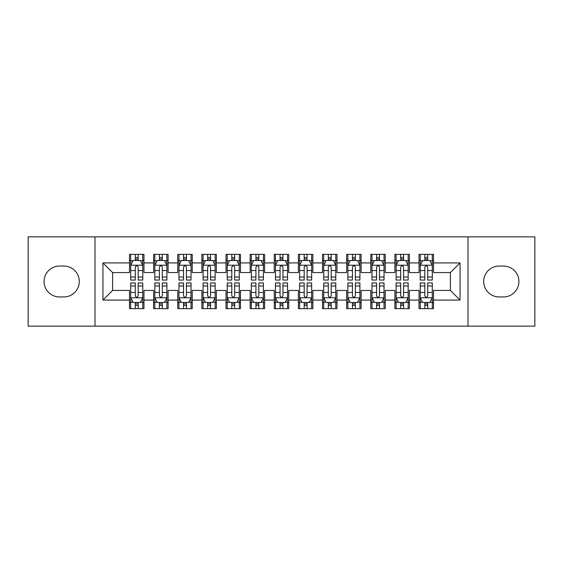 <?xml version="1.0" encoding="UTF-8"?>
<svg xmlns="http://www.w3.org/2000/svg" width="563" height="563" viewBox="0 0 563 563"><rect width="100%" height="100%" fill="white"/><g stroke="black" fill="none" stroke-linecap="round" stroke-linejoin="round"><path stroke-width="0.84" d="M468.015 326.139L534.85 326.139L534.85 236.861L468.015 236.861L468.015 326.139L94.985 326.139L94.985 236.861L28.15 236.861L28.15 326.139L94.985 326.139M468.015 236.861L94.985 236.861M102.952 300.079L102.952 262.921L129.49 262.921L129.49 272.569L112.6 272.569L112.6 290.431L102.952 300.079L129.49 300.079L129.49 308.644L143.966 308.644L143.966 300.079L153.622 300.079L153.622 308.644L168.098 308.644L168.098 300.079L177.746 300.079L177.746 308.644L192.222 308.644L192.222 300.079L201.878 300.079L201.878 308.644L216.354 308.644L216.354 300.079L226.002 300.079L226.002 308.644L240.478 308.644L240.478 300.079L250.134 300.079L250.134 308.644L264.61 308.644L264.61 300.079L274.258 300.079L274.258 308.644L288.742 308.644L288.742 300.079L298.39 300.079L298.39 308.644L312.866 308.644L312.866 300.079L322.522 300.079L322.522 308.644L336.998 308.644L336.998 300.079L346.646 300.079L346.646 308.644L361.122 308.644L361.122 300.079L370.778 300.079L370.778 308.644L385.254 308.644L385.254 300.079L394.902 300.079L394.902 308.644L409.378 308.644L409.378 300.079L419.034 300.079L419.034 308.644L433.51 308.644L433.51 290.431L450.4 290.431L450.4 272.569L433.51 272.569L433.51 262.921L460.048 262.921L460.048 300.079L433.51 300.079M433.51 262.921L433.51 254.356L419.034 254.356L419.034 262.921L409.378 262.921L409.378 254.356L394.902 254.356L394.902 262.921L385.254 262.921L385.254 254.356L370.778 254.356L370.778 262.921L361.122 262.921L361.122 254.356L346.646 254.356L346.646 262.921L336.998 262.921L336.998 254.356L322.522 254.356L322.522 262.921L312.866 262.921L312.866 254.356L298.39 254.356L298.39 262.921L288.742 262.921L288.742 254.356L274.258 254.356L274.258 262.921L264.61 262.921L264.61 254.356L250.134 254.356L250.134 262.921L240.478 262.921L240.478 254.356L226.002 254.356L226.002 262.921L216.354 262.921L216.354 254.356L201.878 254.356L201.878 262.921L192.222 262.921L192.222 254.356L177.746 254.356L177.746 262.921L168.098 262.921L168.098 254.356L153.622 254.356L153.622 262.921L143.966 262.921L143.966 254.356L129.49 254.356L129.49 262.921M409.378 300.079L409.378 290.431L419.034 290.431L419.034 300.079M460.048 262.921L450.4 272.569M385.254 300.079L385.254 290.431L394.902 290.431L394.902 300.079M419.034 262.921L419.034 272.569L409.378 272.569L409.378 262.921M361.122 300.079L361.122 290.431L370.778 290.431L370.778 300.079M394.902 262.921L394.902 272.569L385.254 272.569L385.254 262.921M336.998 300.079L336.998 290.431L346.646 290.431L346.646 300.079M370.778 262.921L370.778 272.569L361.122 272.569L361.122 262.921M312.866 300.079L312.866 290.431L322.522 290.431L322.522 300.079M346.646 262.921L346.646 272.569L336.998 272.569L336.998 262.921M288.742 300.079L288.742 290.431L298.39 290.431L298.39 300.079M322.522 262.921L322.522 272.569L312.866 272.569L312.866 262.921M264.61 300.079L264.61 290.431L274.258 290.431L274.258 300.079M298.39 262.921L298.39 272.569L288.742 272.569L288.742 262.921M240.478 300.079L240.478 290.431L250.134 290.431L250.134 300.079M274.258 262.921L274.258 272.569L264.61 272.569L264.61 262.921M216.354 300.079L216.354 290.431L226.002 290.431L226.002 300.079M250.134 262.921L250.134 272.569L240.478 272.569L240.478 262.921M192.222 300.079L192.222 290.431L201.878 290.431L201.878 300.079M226.002 262.921L226.002 272.569L216.354 272.569L216.354 262.921M168.098 300.079L168.098 290.431L177.746 290.431L177.746 300.079M201.878 262.921L201.878 272.569L192.222 272.569L192.222 262.921M143.966 300.079L143.966 290.431L153.622 290.431L153.622 300.079M177.746 262.921L177.746 272.569L168.098 272.569L168.098 262.921M112.6 290.431L129.49 290.431L129.49 300.079M153.622 262.921L153.622 272.569L143.966 272.569L143.966 262.921M419.034 260.387L420.237 260.387M432.307 260.387L433.51 260.387M394.902 260.387L396.113 260.387M408.175 260.387L409.378 260.387M370.778 260.387L371.981 260.387M384.043 260.387L385.254 260.387M346.646 260.387L347.857 260.387M359.919 260.387L361.122 260.387M322.522 260.387L323.725 260.387M335.787 260.387L336.998 260.387M298.39 260.387L299.593 260.387M311.663 260.387L312.866 260.387M274.258 260.387L275.469 260.387M287.531 260.387L288.742 260.387M250.134 260.387L251.337 260.387M263.407 260.387L264.61 260.387M226.002 260.387L227.213 260.387M239.275 260.387L240.478 260.387M201.878 260.387L203.081 260.387M215.143 260.387L216.354 260.387M177.746 260.387L178.957 260.387M191.019 260.387L192.222 260.387M153.622 260.387L154.825 260.387M166.887 260.387L168.098 260.387M129.49 260.387L130.693 260.387M142.763 260.387L143.966 260.387M129.49 302.613L130.693 302.613M142.763 302.613L143.966 302.613M153.622 302.613L154.825 302.613M166.887 302.613L168.098 302.613M177.746 302.613L178.957 302.613M191.019 302.613L192.222 302.613M201.878 302.613L203.081 302.613M215.143 302.613L216.354 302.613M226.002 302.613L227.213 302.613M239.275 302.613L240.478 302.613M250.134 302.613L251.337 302.613M263.407 302.613L264.61 302.613M274.258 302.613L275.469 302.613M287.531 302.613L288.742 302.613M298.39 302.613L299.593 302.613M311.663 302.613L312.866 302.613M322.522 302.613L323.725 302.613M335.787 302.613L336.998 302.613M346.646 302.613L347.857 302.613M359.919 302.613L361.122 302.613M370.778 302.613L371.981 302.613M384.043 302.613L385.254 302.613M394.902 302.613L396.113 302.613M408.175 302.613L409.378 302.613M419.034 302.613L420.237 302.613M432.307 302.613L433.51 302.613M102.952 262.921L112.6 272.569M450.4 290.431L460.048 300.079M59.516 266.06A15.44 15.44 0 0 0 44.076 281.5A15.44 15.44 0 0 0 59.516 296.94L63.858 296.94A15.44 15.44 0 0 0 79.306 281.5A15.44 15.44 0 0 0 63.858 266.06L59.516 266.06M503.484 296.94A15.44 15.44 0 0 0 518.924 281.5A15.44 15.44 0 0 0 503.484 266.06L499.142 266.06A15.44 15.44 0 0 0 483.694 281.5A15.44 15.44 0 0 0 499.142 296.94L503.484 296.94M138.174 257.495L135.282 257.495M142.763 277.024L138.174 277.024L138.174 280.05L142.763 280.05L142.763 265.335L140.349 260.507L133.107 260.507L130.693 265.335L130.693 280.05L135.282 280.05L135.282 277.024L130.693 277.024M130.693 265.335L130.693 254.356M142.763 265.335L142.763 254.356M135.282 260.507L135.282 254.356M138.174 254.356L138.174 260.507M138.174 277.024L138.174 267.144C137.21 265.286 136.246 265.286 135.282 267.144L135.282 277.024M138.174 260.387L135.282 260.387M135.282 305.505L138.174 305.505M130.693 285.976L135.282 285.976L135.282 282.95L130.693 282.95L130.693 297.665L133.107 302.493L140.349 302.493L142.763 297.665L142.763 282.95L138.174 282.95L138.174 285.976L142.763 285.976M142.763 297.665L142.763 308.644M130.693 297.665L130.693 308.644M138.174 302.493L138.174 308.644M135.282 308.644L135.282 302.493M135.282 285.976L135.282 295.856C136.246 297.714 137.21 297.714 138.174 295.856L138.174 285.976M135.282 302.613L138.174 302.613M162.306 257.495L159.406 257.495M166.887 277.024L162.306 277.024L162.306 280.05L166.887 280.05L166.887 265.335L164.473 260.507L157.239 260.507L154.825 265.335L154.825 280.05L159.406 280.05L159.406 277.024L154.825 277.024M154.825 265.335L154.825 254.356M166.887 265.335L166.887 254.356M159.406 260.507L159.406 254.356M162.306 254.356L162.306 260.507M162.306 277.024L162.306 267.144C161.342 265.286 160.378 265.286 159.406 267.144L159.406 277.024M162.306 260.387L159.406 260.387M186.43 257.495L183.538 257.495M191.019 277.024L186.43 277.024L186.43 280.05L191.019 280.05L191.019 265.335L188.605 260.507L181.363 260.507L178.957 265.335L178.957 280.05L183.538 280.05L183.538 277.024L178.957 277.024M178.957 265.335L178.957 254.356M191.019 265.335L191.019 254.356M183.538 260.507L183.538 254.356M186.43 254.356L186.43 260.507M186.43 277.024L186.43 267.144C185.466 265.286 184.502 265.286 183.538 267.144L183.538 277.024M186.43 260.387L183.538 260.387M159.406 305.505L162.306 305.505M154.825 285.976L159.406 285.976L159.406 282.95L154.825 282.95L154.825 297.665L157.239 302.493L164.473 302.493L166.887 297.665L166.887 282.95L162.306 282.95L162.306 285.976L166.887 285.976M166.887 297.665L166.887 308.644M154.825 297.665L154.825 308.644M162.306 302.493L162.306 308.644M159.406 308.644L159.406 302.493M159.406 285.976L159.406 295.856C160.371 297.714 161.342 297.714 162.306 295.856L162.306 285.976M159.406 302.613L162.306 302.613M183.538 305.505L186.43 305.505M178.957 285.976L183.538 285.976L183.538 282.95L178.957 282.95L178.957 297.665L181.363 302.493L188.605 302.493L191.019 297.665L191.019 282.95L186.43 282.95L186.43 285.976L191.019 285.976M191.019 297.665L191.019 308.644M178.957 297.665L178.957 308.644M186.43 302.493L186.43 308.644M183.538 308.644L183.538 302.493M183.538 285.976L183.538 295.856C184.502 297.714 185.466 297.714 186.43 295.856L186.43 285.976M183.538 302.613L186.43 302.613M210.562 257.495L207.67 257.495M215.143 277.024L210.562 277.024L210.562 280.05L215.143 280.05L215.143 265.335L212.737 260.507L205.495 260.507L203.081 265.335L203.081 280.05L207.67 280.05L207.67 277.024L203.081 277.024M203.081 265.335L203.081 254.356M215.143 265.335L215.143 254.356M207.67 260.507L207.67 254.356M210.562 254.356L210.562 260.507M210.562 277.024L210.562 267.144C209.598 265.286 208.634 265.286 207.67 267.144L207.67 277.024M210.562 260.387L207.67 260.387M234.694 257.495L231.794 257.495M239.275 277.024L234.694 277.024L234.694 280.05L239.275 280.05L239.275 265.335L236.861 260.507L229.627 260.507L227.213 265.335L227.213 280.05L231.794 280.05L231.794 277.024L227.213 277.024M227.213 265.335L227.213 254.356M239.275 265.335L239.275 254.356M231.794 260.507L231.794 254.356M234.694 254.356L234.694 260.507M234.694 277.024L234.694 267.144C233.729 265.286 232.758 265.286 231.794 267.144L231.794 277.024M234.694 260.387L231.794 260.387M207.67 305.505L210.562 305.505M203.081 285.976L207.67 285.976L207.67 282.95L203.081 282.95L203.081 297.665L205.495 302.493L212.737 302.493L215.143 297.665L215.143 282.95L210.562 282.95L210.562 285.976L215.143 285.976M215.143 297.665L215.143 308.644M203.081 297.665L203.081 308.644M210.562 302.493L210.562 308.644M207.67 308.644L207.67 302.493M207.67 285.976L207.67 295.856C208.634 297.714 209.598 297.714 210.562 295.856L210.562 285.976M207.67 302.613L210.562 302.613M231.794 305.505L234.694 305.505M227.213 285.976L231.794 285.976L231.794 282.95L227.213 282.95L227.213 297.665L229.627 302.493L236.861 302.493L239.275 297.665L239.275 282.95L234.694 282.95L234.694 285.976L239.275 285.976M239.275 297.665L239.275 308.644M227.213 297.665L227.213 308.644M234.694 302.493L234.694 308.644M231.794 308.644L231.794 302.493M231.794 285.976L231.794 295.856C232.758 297.714 233.722 297.714 234.694 295.856L234.694 285.976M231.794 302.613L234.694 302.613M258.818 257.495L255.926 257.495M263.407 277.024L258.818 277.024L258.818 280.05L263.407 280.05L263.407 265.335L260.993 260.507L253.751 260.507L251.337 265.335L251.337 280.05L255.926 280.05L255.926 277.024L251.337 277.024M251.337 265.335L251.337 254.356M263.407 265.335L263.407 254.356M255.926 260.507L255.926 254.356M258.818 254.356L258.818 260.507M258.818 277.024L258.818 267.144C257.854 265.286 256.89 265.286 255.926 267.144L255.926 277.024M258.818 260.387L255.926 260.387M255.926 305.505L258.818 305.505M251.337 285.976L255.926 285.976L255.926 282.95L251.337 282.95L251.337 297.665L253.751 302.493L260.993 302.493L263.407 297.665L263.407 282.95L258.818 282.95L258.818 285.976L263.407 285.976M263.407 297.665L263.407 308.644M251.337 297.665L251.337 308.644M258.818 302.493L258.818 308.644M255.926 308.644L255.926 302.493M255.926 285.976L255.926 295.856C256.89 297.714 257.854 297.714 258.818 295.856L258.818 285.976M255.926 302.613L258.818 302.613M282.95 257.495L280.05 257.495M287.531 277.024L282.95 277.024L282.95 280.05L287.531 280.05L287.531 265.335L285.117 260.507L277.883 260.507L275.469 265.335L275.469 280.05L280.05 280.05L280.05 277.024L275.469 277.024M275.469 265.335L275.469 254.356M287.531 265.335L287.531 254.356M280.05 260.507L280.05 254.356M282.95 254.356L282.95 260.507M282.95 277.024L282.95 267.144C281.986 265.286 281.021 265.286 280.05 267.144L280.05 277.024M282.95 260.387L280.05 260.387M280.05 305.505L282.95 305.505M275.469 285.976L280.05 285.976L280.05 282.95L275.469 282.95L275.469 297.665L277.883 302.493L285.117 302.493L287.531 297.665L287.531 282.95L282.95 282.95L282.95 285.976L287.531 285.976M287.531 297.665L287.531 308.644M275.469 297.665L275.469 308.644M282.95 302.493L282.95 308.644M280.05 308.644L280.05 302.493M280.05 285.976L280.05 295.856C281.014 297.714 281.979 297.714 282.95 295.856L282.95 285.976M280.05 302.613L282.95 302.613M307.074 257.495L304.182 257.495M311.663 277.024L307.074 277.024L307.074 280.05L311.663 280.05L311.663 265.335L309.249 260.507L302.007 260.507L299.593 265.335L299.593 280.05L304.182 280.05L304.182 277.024L299.593 277.024M299.593 265.335L299.593 254.356M311.663 265.335L311.663 254.356M304.182 260.507L304.182 254.356M307.074 254.356L307.074 260.507M307.074 277.024L307.074 267.144C306.11 265.286 305.146 265.286 304.182 267.144L304.182 277.024M307.074 260.387L304.182 260.387M304.182 305.505L307.074 305.505M299.593 285.976L304.182 285.976L304.182 282.95L299.593 282.95L299.593 297.665L302.007 302.493L309.249 302.493L311.663 297.665L311.663 282.95L307.074 282.95L307.074 285.976L311.663 285.976M311.663 297.665L311.663 308.644M299.593 297.665L299.593 308.644M307.074 302.493L307.074 308.644M304.182 308.644L304.182 302.493M304.182 285.976L304.182 295.856C305.146 297.714 306.11 297.714 307.074 295.856L307.074 285.976M304.182 302.613L307.074 302.613M331.206 257.495L328.306 257.495M335.787 277.024L331.206 277.024L331.206 280.05L335.787 280.05L335.787 265.335L333.373 260.507L326.139 260.507L323.725 265.335L323.725 280.05L328.306 280.05L328.306 277.024L323.725 277.024M323.725 265.335L323.725 254.356M335.787 265.335L335.787 254.356M328.306 260.507L328.306 254.356M331.206 254.356L331.206 260.507M331.206 277.024L331.206 267.144C330.242 265.286 329.278 265.286 328.306 267.144L328.306 277.024M331.206 260.387L328.306 260.387M328.306 305.505L331.206 305.505M323.725 285.976L328.306 285.976L328.306 282.95L323.725 282.95L323.725 297.665L326.139 302.493L333.373 302.493L335.787 297.665L335.787 282.95L331.206 282.95L331.206 285.976L335.787 285.976M335.787 297.665L335.787 308.644M323.725 297.665L323.725 308.644M331.206 302.493L331.206 308.644M328.306 308.644L328.306 302.493M328.306 285.976L328.306 295.856C329.271 297.714 330.242 297.714 331.206 295.856L331.206 285.976M328.306 302.613L331.206 302.613M355.33 257.495L352.438 257.495M359.919 277.024L355.33 277.024L355.33 280.05L359.919 280.05L359.919 265.335L357.505 260.507L350.263 260.507L347.857 265.335L347.857 280.05L352.438 280.05L352.438 277.024L347.857 277.024M347.857 265.335L347.857 254.356M359.919 265.335L359.919 254.356M352.438 260.507L352.438 254.356M355.33 254.356L355.33 260.507M355.33 277.024L355.33 267.144C354.366 265.286 353.402 265.286 352.438 267.144L352.438 277.024M355.33 260.387L352.438 260.387M352.438 305.505L355.33 305.505M347.857 285.976L352.438 285.976L352.438 282.95L347.857 282.95L347.857 297.665L350.263 302.493L357.505 302.493L359.919 297.665L359.919 282.95L355.33 282.95L355.33 285.976L359.919 285.976M359.919 297.665L359.919 308.644M347.857 297.665L347.857 308.644M355.33 302.493L355.33 308.644M352.438 308.644L352.438 302.493M352.438 285.976L352.438 295.856C353.402 297.714 354.366 297.714 355.33 295.856L355.33 285.976M352.438 302.613L355.33 302.613M379.462 257.495L376.57 257.495M384.043 277.024L379.462 277.024L379.462 280.05L384.043 280.05L384.043 265.335L381.637 260.507L374.395 260.507L371.981 265.335L371.981 280.05L376.57 280.05L376.57 277.024L371.981 277.024M371.981 265.335L371.981 254.356M384.043 265.335L384.043 254.356M376.57 260.507L376.57 254.356M379.462 254.356L379.462 260.507M379.462 277.024L379.462 267.144C378.498 265.286 377.534 265.286 376.57 267.144L376.57 277.024M379.462 260.387L376.57 260.387M376.57 305.505L379.462 305.505M371.981 285.976L376.57 285.976L376.57 282.95L371.981 282.95L371.981 297.665L374.395 302.493L381.637 302.493L384.043 297.665L384.043 282.95L379.462 282.95L379.462 285.976L384.043 285.976M384.043 297.665L384.043 308.644M371.981 297.665L371.981 308.644M379.462 302.493L379.462 308.644M376.57 308.644L376.57 302.493M376.57 285.976L376.57 295.856C377.534 297.714 378.498 297.714 379.462 295.856L379.462 285.976M376.57 302.613L379.462 302.613M403.594 257.495L400.694 257.495M408.175 277.024L403.594 277.024L403.594 280.05L408.175 280.05L408.175 265.335L405.761 260.507L398.527 260.507L396.113 265.335L396.113 280.05L400.694 280.05L400.694 277.024L396.113 277.024M396.113 265.335L396.113 254.356M408.175 265.335L408.175 254.356M400.694 260.507L400.694 254.356M403.594 254.356L403.594 260.507M403.594 277.024L403.594 267.144C402.629 265.286 401.658 265.286 400.694 267.144L400.694 277.024M403.594 260.387L400.694 260.387M400.694 305.505L403.594 305.505M396.113 285.976L400.694 285.976L400.694 282.95L396.113 282.95L396.113 297.665L398.527 302.493L405.761 302.493L408.175 297.665L408.175 282.95L403.594 282.95L403.594 285.976L408.175 285.976M408.175 297.665L408.175 308.644M396.113 297.665L396.113 308.644M403.594 302.493L403.594 308.644M400.694 308.644L400.694 302.493M400.694 285.976L400.694 295.856C401.658 297.714 402.622 297.714 403.594 295.856L403.594 285.976M400.694 302.613L403.594 302.613M427.718 257.495L424.826 257.495M432.307 277.024L427.718 277.024L427.718 280.05L432.307 280.05L432.307 265.335L429.893 260.507L422.651 260.507L420.237 265.335L420.237 280.05L424.826 280.05L424.826 277.024L420.237 277.024M420.237 265.335L420.237 254.356M432.307 265.335L432.307 254.356M424.826 260.507L424.826 254.356M427.718 254.356L427.718 260.507M427.718 277.024L427.718 267.144C426.754 265.286 425.79 265.286 424.826 267.144L424.826 277.024M427.718 260.387L424.826 260.387M424.826 305.505L427.718 305.505M420.237 285.976L424.826 285.976L424.826 282.95L420.237 282.95L420.237 297.665L422.651 302.493L429.893 302.493L432.307 297.665L432.307 282.95L427.718 282.95L427.718 285.976L432.307 285.976M432.307 297.665L432.307 308.644M420.237 297.665L420.237 308.644M427.718 302.493L427.718 308.644M424.826 308.644L424.826 302.493M424.826 285.976L424.826 295.856C425.79 297.714 426.754 297.714 427.718 295.856L427.718 285.976M424.826 302.613L427.718 302.613M142.699 265.215L130.757 265.215M130.693 260.796L132.967 260.796M140.49 260.796L142.763 260.796M135.282 270.557L130.693 270.557M142.763 270.557L138.174 270.557M138.174 259.029L135.282 259.029M130.757 297.785L142.699 297.785M142.763 302.204L140.49 302.204M132.967 302.204L130.693 302.204M138.174 292.443L142.763 292.443M130.693 292.443L135.282 292.443M135.282 303.971L138.174 303.971M166.831 265.215L154.888 265.215M154.825 260.796L157.091 260.796M164.621 260.796L166.887 260.796M159.406 270.557L154.825 270.557M166.887 270.557L162.306 270.557M162.306 259.029L159.406 259.029M190.956 265.215L179.013 265.215M178.957 260.796L181.223 260.796M188.753 260.796L191.019 260.796M183.538 270.557L178.957 270.557M191.019 270.557L186.43 270.557M186.43 259.029L183.538 259.029M154.888 297.785L166.831 297.785M166.887 302.204L164.621 302.204M157.091 302.204L154.825 302.204M162.306 292.443L166.887 292.443M154.825 292.443L159.406 292.443M159.406 303.971L162.306 303.971M179.013 297.785L190.956 297.785M191.019 302.204L188.753 302.204M181.223 302.204L178.957 302.204M186.43 292.443L191.019 292.443M178.957 292.443L183.538 292.443M183.538 303.971L186.43 303.971M215.087 265.215L203.144 265.215M203.081 260.796L205.347 260.796M212.877 260.796L215.143 260.796M207.67 270.557L203.081 270.557M215.143 270.557L210.562 270.557M210.562 259.029L207.67 259.029M239.212 265.215L227.269 265.215M227.213 260.796L229.479 260.796M237.009 260.796L239.275 260.796M231.794 270.557L227.213 270.557M239.275 270.557L234.694 270.557M234.694 259.029L231.794 259.029M203.144 297.785L215.087 297.785M215.143 302.204L212.877 302.204M205.347 302.204L203.081 302.204M210.562 292.443L215.143 292.443M203.081 292.443L207.67 292.443M207.67 303.971L210.562 303.971M227.269 297.785L239.212 297.785M239.275 302.204L237.009 302.204M229.479 302.204L227.213 302.204M234.694 292.443L239.275 292.443M227.213 292.443L231.794 292.443M231.794 303.971L234.694 303.971M263.343 265.215L251.401 265.215M251.337 260.796L253.61 260.796M261.133 260.796L263.407 260.796M255.926 270.557L251.337 270.557M263.407 270.557L258.818 270.557M258.818 259.029L255.926 259.029M251.401 297.785L263.343 297.785M263.407 302.204L261.133 302.204M253.61 302.204L251.337 302.204M258.818 292.443L263.407 292.443M251.337 292.443L255.926 292.443M255.926 303.971L258.818 303.971M287.475 265.215L275.525 265.215M275.469 260.796L277.735 260.796M285.265 260.796L287.531 260.796M280.05 270.557L275.469 270.557M287.531 270.557L282.95 270.557M282.95 259.029L280.05 259.029M275.525 297.785L287.475 297.785M287.531 302.204L285.265 302.204M277.735 302.204L275.469 302.204M282.95 292.443L287.531 292.443M275.469 292.443L280.05 292.443M280.05 303.971L282.95 303.971M311.599 265.215L299.657 265.215M299.593 260.796L301.867 260.796M309.39 260.796L311.663 260.796M304.182 270.557L299.593 270.557M311.663 270.557L307.074 270.557M307.074 259.029L304.182 259.029M299.657 297.785L311.599 297.785M311.663 302.204L309.39 302.204M301.867 302.204L299.593 302.204M307.074 292.443L311.663 292.443M299.593 292.443L304.182 292.443M304.182 303.971L307.074 303.971M335.731 265.215L323.788 265.215M323.725 260.796L325.991 260.796M333.521 260.796L335.787 260.796M328.306 270.557L323.725 270.557M335.787 270.557L331.206 270.557M331.206 259.029L328.306 259.029M323.788 297.785L335.731 297.785M335.787 302.204L333.521 302.204M325.991 302.204L323.725 302.204M331.206 292.443L335.787 292.443M323.725 292.443L328.306 292.443M328.306 303.971L331.206 303.971M359.856 265.215L347.913 265.215M347.857 260.796L350.123 260.796M357.653 260.796L359.919 260.796M352.438 270.557L347.857 270.557M359.919 270.557L355.33 270.557M355.33 259.029L352.438 259.029M347.913 297.785L359.856 297.785M359.919 302.204L357.653 302.204M350.123 302.204L347.857 302.204M355.33 292.443L359.919 292.443M347.857 292.443L352.438 292.443M352.438 303.971L355.33 303.971M383.987 265.215L372.044 265.215M371.981 260.796L374.247 260.796M381.777 260.796L384.043 260.796M376.57 270.557L371.981 270.557M384.043 270.557L379.462 270.557M379.462 259.029L376.57 259.029M372.044 297.785L383.987 297.785M384.043 302.204L381.777 302.204M374.247 302.204L371.981 302.204M379.462 292.443L384.043 292.443M371.981 292.443L376.57 292.443M376.57 303.971L379.462 303.971M408.112 265.215L396.169 265.215M396.113 260.796L398.379 260.796M405.909 260.796L408.175 260.796M400.694 270.557L396.113 270.557M408.175 270.557L403.594 270.557M403.594 259.029L400.694 259.029M396.169 297.785L408.112 297.785M408.175 302.204L405.909 302.204M398.379 302.204L396.113 302.204M403.594 292.443L408.175 292.443M396.113 292.443L400.694 292.443M400.694 303.971L403.594 303.971M432.243 265.215L420.301 265.215M420.237 260.796L422.51 260.796M430.033 260.796L432.307 260.796M424.826 270.557L420.237 270.557M432.307 270.557L427.718 270.557M427.718 259.029L424.826 259.029M420.301 297.785L432.243 297.785M432.307 302.204L430.033 302.204M422.51 302.204L420.237 302.204M427.718 292.443L432.307 292.443M420.237 292.443L424.826 292.443M424.826 303.971L427.718 303.971"/></g></svg>
